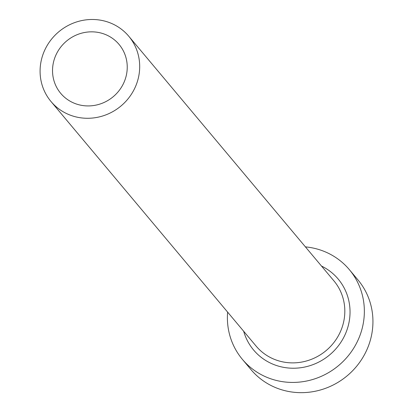 <?xml version="1.0" encoding="UTF-8"?>
<svg xmlns="http://www.w3.org/2000/svg" width="413" height="413" viewBox="0 0 413 413"><rect width="100%" height="100%" fill="white"/><g stroke="black" fill="none" stroke-linecap="round" stroke-linejoin="round"><path stroke-width="0.62" d="M99.647 32.71A38.073 36.313 -40 0 0 58.646 50.035A38.073 36.313 -40 0 0 60.711 93.348A38.073 36.313 -40 0 0 80.127 105.057A38.073 36.313 -40 0 0 121.128 87.726A38.073 36.313 -40 0 0 119.058 44.418A38.073 36.313 -40 0 0 99.647 32.71M76.87 117.116A50.763 48.414 -40 0 0 131.541 94.009A50.763 48.414 -40 0 0 128.784 36.261A50.763 48.414 -40 0 0 102.899 20.65A50.763 48.414 -40 0 0 48.233 43.757A50.763 48.414 -40 0 0 50.99 101.5A50.763 48.414 -40 0 0 76.87 117.116M227.62 312.12A69.802 66.57 -40 0 0 242.39 359.356A69.802 66.57 -40 0 0 277.98 380.827A69.802 66.57 -40 0 0 353.151 349.052A69.802 66.57 -40 0 0 349.357 269.653A69.802 66.57 -40 0 0 313.766 248.187A69.802 66.57 -40 0 0 305.413 246.876M242.39 359.356L250.975 369.594A69.802 66.57 -40 0 0 286.565 391.059A69.802 66.57 -40 0 0 361.731 359.289A69.802 66.57 -40 0 0 357.942 279.89L349.357 269.653M321.474 266.034A55.208 52.652 140 0 1 346.208 332A55.208 52.652 140 0 1 281.723 366.961A55.208 52.652 140 0 1 243.68 331.272M50.99 101.5L256.122 346.104A50.763 48.414 -40 0 0 282.002 361.716A50.763 48.414 -40 0 0 336.672 338.608A50.763 48.414 -40 0 0 333.91 280.861L128.784 36.261"/></g></svg>
